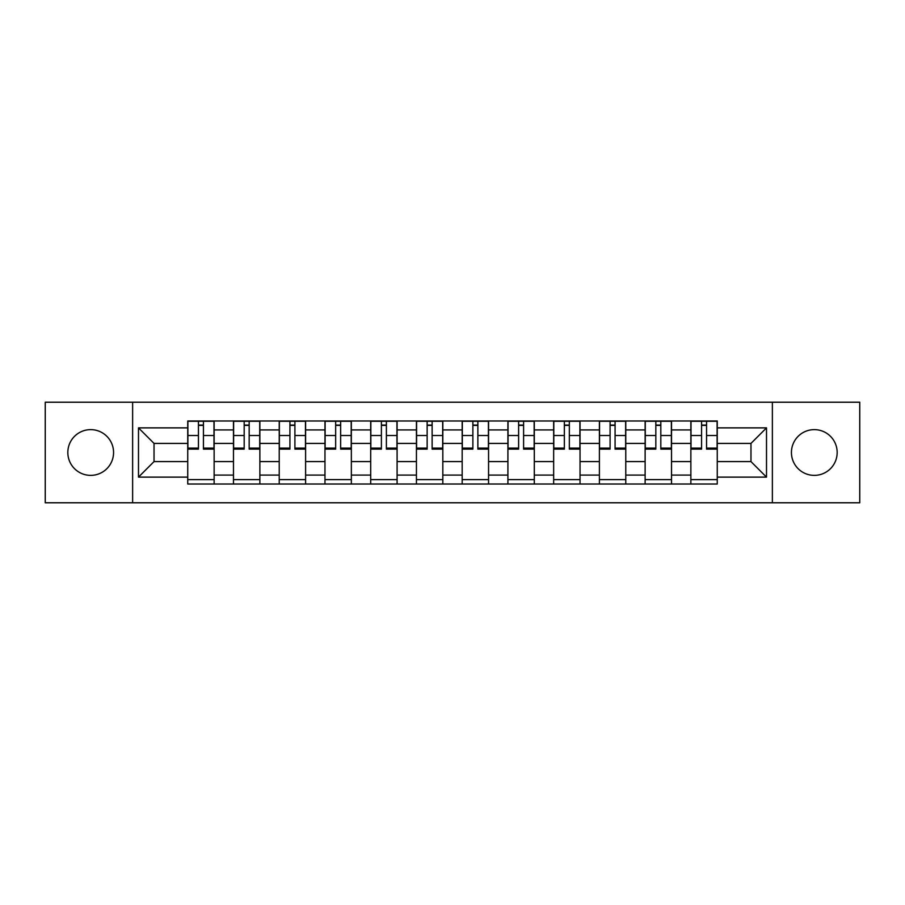 <?xml version="1.0" encoding="UTF-8"?>
<svg xmlns="http://www.w3.org/2000/svg" width="905" height="905" viewBox="0 0 905 905"><rect width="100%" height="100%" fill="white"/><g stroke="black" fill="none" stroke-linecap="round" stroke-linejoin="round"><path stroke-width="1.36" d="M814.308 429.626A22.874 22.874 0 0 0 791.434 452.5A22.874 22.874 0 0 0 814.308 475.374A22.874 22.874 0 0 0 837.17 452.5A22.874 22.874 0 0 0 814.308 429.626M90.692 429.626A22.874 22.874 0 0 0 67.83 452.5A22.874 22.874 0 0 0 90.692 475.374A22.874 22.874 0 0 0 113.566 452.5A22.874 22.874 0 0 0 90.692 429.626M772.372 502.784L859.75 502.784L859.75 402.216L45.25 402.216L45.25 502.784L772.372 502.784L772.372 402.216M233.479 484.017L233.479 429.92L214.134 429.92L214.134 484.017M214.134 429.92L214.134 420.983M233.479 429.92L233.479 420.983M259.871 420.983L259.871 484.017M279.226 484.017L279.226 420.983M305.607 420.983L305.607 484.017M324.963 484.017L324.963 420.983M351.344 420.983L351.344 484.017M370.699 484.017L370.699 420.983M397.091 420.983L397.091 484.017M416.436 484.017L416.436 420.983M442.828 420.983L442.828 484.017M462.172 484.017L462.172 420.983M488.564 420.983L488.564 484.017M507.909 484.017L507.909 420.983M534.301 420.983L534.301 484.017M553.656 484.017L553.656 420.983M580.037 420.983L580.037 484.017M599.393 484.017L599.393 420.983M625.774 420.983L625.774 484.017M645.129 484.017L645.129 420.983M671.521 420.983L671.521 484.017M690.866 484.017L690.866 420.983M690.866 461.584L671.521 461.584M645.129 461.584L625.774 461.584M599.393 461.584L580.037 461.584M553.656 461.584L534.301 461.584M507.909 461.584L488.564 461.584M462.172 461.584L442.828 461.584M416.436 461.584L397.091 461.584M370.699 461.584L351.344 461.584M324.963 461.584L305.607 461.584M279.226 461.584L259.871 461.584M233.479 461.584L214.134 461.584M690.866 443.416L671.521 443.416M645.129 443.416L625.774 443.416M599.393 443.416L580.037 443.416M553.656 443.416L534.301 443.416M507.909 443.416L488.564 443.416M462.172 443.416L442.828 443.416M416.436 443.416L397.091 443.416M370.699 443.416L351.344 443.416M324.963 443.416L305.607 443.416M279.226 443.416L259.871 443.416M233.479 443.416L214.134 443.416M154.031 461.584L187.742 461.584L187.742 443.416L154.031 443.416L154.031 461.584L138.488 477.127L138.488 427.873L187.742 427.873L187.742 443.416M717.258 443.416L717.258 461.584L750.969 461.584L750.969 443.416L717.258 443.416L717.258 420.983L187.742 420.983L187.742 427.873M717.258 427.873L766.512 427.873L766.512 477.127L717.258 477.127L717.258 461.584M187.742 461.584L187.742 484.017L717.258 484.017L717.258 477.127M187.742 477.127L138.488 477.127M132.628 502.784L132.628 402.216M214.134 479.616L187.742 479.616M198.444 425.384L203.433 425.384M259.871 479.616L233.479 479.616M244.18 425.384L249.169 425.384M305.607 479.616L279.226 479.616M289.928 425.384L294.906 425.384M351.344 479.616L324.963 479.616M335.665 425.384L340.642 425.384M397.091 479.616L370.699 479.616M381.401 425.384L386.39 425.384M442.828 479.616L416.436 479.616M427.137 425.384L432.126 425.384M488.564 479.616L462.172 479.616M472.874 425.384L477.863 425.384M534.301 479.616L507.909 479.616M518.61 425.384L523.599 425.384M580.037 479.616L553.656 479.616M564.358 425.384L569.336 425.384M625.774 479.616L599.393 479.616M610.094 425.384L615.072 425.384M671.521 479.616L645.129 479.616M655.831 425.384L660.82 425.384M717.258 479.616L690.866 479.616M701.567 425.384L706.556 425.384M138.488 427.873L154.031 443.416M750.969 461.584L766.512 477.127M750.969 443.416L766.512 427.873M203.433 448.122L213.987 448.122L213.987 449.129L203.433 449.129L203.433 421.278L213.987 421.278L208.116 421.278M213.987 448.122L213.987 421.278M198.444 425.09L203.433 425.09M193.749 421.278L187.889 421.278L187.889 449.129L198.444 449.129L198.444 421.278L194.19 421.278M187.889 421.278L207.686 421.278M249.169 448.122L259.724 448.122L259.724 449.129L249.169 449.129L249.169 421.278L259.724 421.278L253.864 421.278M259.724 448.122L259.724 421.278M244.18 425.09L249.169 425.09M239.497 421.278L233.626 421.278L233.626 449.129L244.18 449.129L244.18 421.278L239.938 421.278M233.626 421.278L253.423 421.278M294.906 448.122L305.46 448.122L305.46 449.129L294.906 449.129L294.906 421.278L305.46 421.278L299.6 421.278M305.46 448.122L305.46 421.278M289.928 425.09L294.906 425.09M285.233 421.278L279.362 421.278L279.362 449.129L289.928 449.129L289.928 421.278L285.675 421.278M279.362 421.278L299.159 421.278M340.642 448.122L351.197 448.122L351.197 449.129L340.642 449.129L340.642 421.278L351.197 421.278L345.337 421.278M351.197 448.122L351.197 421.278M335.665 425.09L340.642 425.09M330.97 421.278L325.11 421.278L325.11 449.129L335.665 449.129L335.665 421.278L331.411 421.278M325.11 421.278L344.896 421.278M386.39 448.122L396.944 448.122L396.944 449.129L386.39 449.129L386.39 421.278L396.944 421.278L391.073 421.278M396.944 448.122L396.944 421.278M381.401 425.09L386.39 425.09M376.706 421.278L370.846 421.278L370.846 449.129L381.401 449.129L381.401 421.278L377.147 421.278M370.846 421.278L390.632 421.278M432.126 448.122L442.681 448.122L442.681 449.129L432.126 449.129L432.126 421.278L442.681 421.278L436.81 421.278M442.681 448.122L442.681 421.278M427.137 425.09L432.126 425.09M422.443 421.278L416.583 421.278L416.583 449.129L427.137 449.129L427.137 421.278L422.884 421.278M416.583 421.278L436.38 421.278M477.863 448.122L488.417 448.122L488.417 449.129L477.863 449.129L477.863 421.278L488.417 421.278L482.557 421.278M488.417 448.122L488.417 421.278M472.874 425.09L477.863 425.09M468.19 421.278L462.319 421.278L462.319 449.129L472.874 449.129L472.874 421.278L468.62 421.278M462.319 421.278L482.116 421.278M523.599 448.122L534.154 448.122L534.154 449.129L523.599 449.129L523.599 421.278L534.154 421.278L528.294 421.278M534.154 448.122L534.154 421.278M518.61 425.09L523.599 425.09M513.927 421.278L508.056 421.278L508.056 449.129L518.61 449.129L518.61 421.278L514.368 421.278M508.056 421.278L527.853 421.278M569.336 448.122L579.89 448.122L579.89 449.129L569.336 449.129L569.336 421.278L579.89 421.278L574.03 421.278M579.89 448.122L579.89 421.278M564.358 425.09L569.336 425.09M559.663 421.278L553.803 421.278L553.803 449.129L564.358 449.129L564.358 421.278L560.105 421.278M553.803 421.278L573.589 421.278M615.072 448.122L625.638 448.122L625.638 449.129L615.072 449.129L615.072 421.278L625.638 421.278L619.767 421.278M625.638 448.122L625.638 421.278M610.094 425.09L615.072 425.09M605.4 421.278L599.54 421.278L599.54 449.129L610.094 449.129L610.094 421.278L605.841 421.278M599.54 421.278L619.325 421.278M660.82 448.122L671.374 448.122L671.374 449.129L660.82 449.129L660.82 421.278L671.374 421.278L665.503 421.278M671.374 448.122L671.374 421.278M655.831 425.09L660.82 425.09M651.136 421.278L645.276 421.278L645.276 449.129L655.831 449.129L655.831 421.278L651.577 421.278M645.276 421.278L665.062 421.278M706.556 448.122L717.111 448.122L717.111 449.129L706.556 449.129L706.556 421.278L717.111 421.278L711.251 421.278M717.111 448.122L717.111 421.278M701.567 425.09L706.556 425.09M696.884 421.278L691.013 421.278L691.013 449.129L701.567 449.129L701.567 421.278L697.314 421.278M691.013 421.278L710.81 421.278M645.129 429.92L625.774 429.92M599.393 429.92L580.037 429.92M553.656 429.92L534.301 429.92M507.909 429.92L488.564 429.92M462.172 429.92L442.828 429.92M416.436 429.92L397.091 429.92M370.699 429.92L351.344 429.92M324.963 429.92L305.607 429.92M279.226 429.92L259.871 429.92M690.866 429.92L671.521 429.92M645.129 475.08L625.774 475.08M599.393 475.08L580.037 475.08M553.656 475.08L534.301 475.08M507.909 475.08L488.564 475.08M462.172 475.08L442.828 475.08M416.436 475.08L397.091 475.08M370.699 475.08L351.344 475.08M324.963 475.08L305.607 475.08M279.226 475.08L259.871 475.08M233.479 475.08L214.134 475.08M690.866 475.08L671.521 475.08M203.433 435.509L213.987 435.509M187.889 448.122L198.444 448.122M187.889 435.509L198.444 435.509M249.169 435.509L259.724 435.509M233.626 448.122L244.18 448.122M233.626 435.509L244.18 435.509M294.906 435.509L305.46 435.509M279.362 448.122L289.928 448.122M279.362 435.509L289.928 435.509M340.642 435.509L351.197 435.509M325.11 448.122L335.665 448.122M325.11 435.509L335.665 435.509M386.39 435.509L396.944 435.509M370.846 448.122L381.401 448.122M370.846 435.509L381.401 435.509M432.126 435.509L442.681 435.509M416.583 448.122L427.137 448.122M416.583 435.509L427.137 435.509M477.863 435.509L488.417 435.509M462.319 448.122L472.874 448.122M462.319 435.509L472.874 435.509M523.599 435.509L534.154 435.509M508.056 448.122L518.61 448.122M508.056 435.509L518.61 435.509M569.336 435.509L579.89 435.509M553.803 448.122L564.358 448.122M553.803 435.509L564.358 435.509M615.072 435.509L625.638 435.509M599.54 448.122L610.094 448.122M599.54 435.509L610.094 435.509M660.82 435.509L671.374 435.509M645.276 448.122L655.831 448.122M645.276 435.509L655.831 435.509M706.556 435.509L717.111 435.509M691.013 448.122L701.567 448.122M691.013 435.509L701.567 435.509"/></g></svg>
